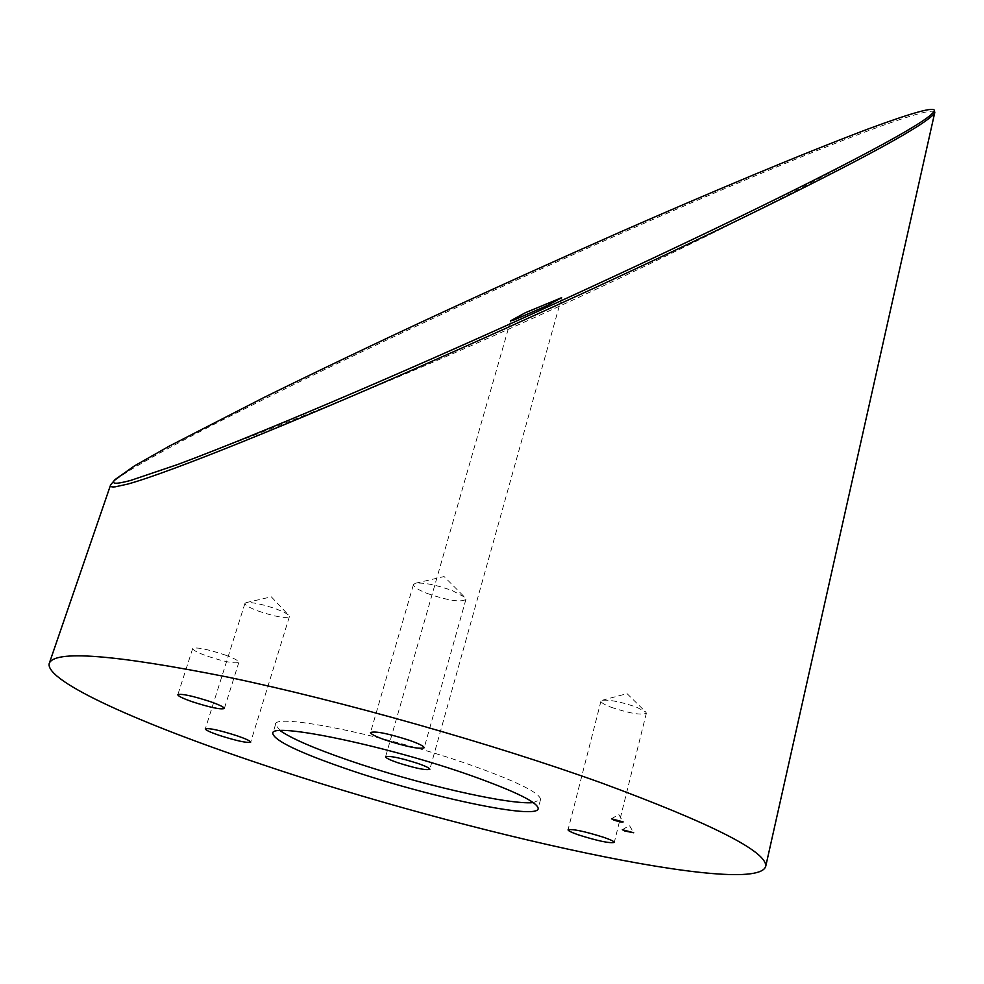 <?xml version="1.0" encoding="UTF-8"?>
<svg xmlns="http://www.w3.org/2000/svg" width="984" height="984" viewBox="0 0 984 984"><rect width="100%" height="100%" fill="white"/><g stroke="black" fill="none" stroke-linecap="round" stroke-linejoin="round"><path stroke-width="0.74" stroke-dasharray="4.92 3.69" d="M934.652 111.967C932.611 108.929 910.68 115.116 868.847 130.54C803.965 154.722 711.555 193.688 629.207 229.801C545.579 266.578 465.998 302.74 390.476 338.287C328.115 367.586 270.895 395.457 218.829 421.89C167.932 447.904 123.061 472.382 112.041 483.021M280.194 730.681L275.508 724.593C272.236 712.133 389.935 736.069 474.091 766.241C517.953 782.034 540.105 793.129 540.548 799.488L533.266 802.612M224.905 654.926C234.057 658.284 238.706 660.744 238.866 662.306C235.225 663.929 224.561 661.826 206.861 656.008C197.612 652.638 192.901 650.153 192.692 648.554C196.296 646.918 207.034 649.046 224.905 654.926M611.015 707.225C629.772 713.461 641.568 715.442 646.365 713.166L645.59 711.813L636.488 707.164C621.15 701.875 609.674 699.575 602.085 700.301L600.953 701.149C601.003 702.625 604.348 704.655 611.015 707.225M258.091 610.99C275.225 616.771 285.668 618.641 289.394 616.611L288.743 615.283C286.885 613.536 282.789 611.47 276.455 609.084C262.519 604.225 252.408 602.073 246.135 602.614L244.954 603.389C245.053 605.16 249.432 607.706 258.091 610.99M427.019 593.389C447.904 600.572 460.869 602.577 465.899 599.416L464.694 597.19L452.578 590.732C436.306 584.865 423.907 582.38 415.383 583.266L413.44 584.607C413.452 586.845 417.979 589.773 427.019 593.389M611.482 818.774L618.788 814.469L623.155 821.923M622.355 829.709L629.452 825.527L633.696 832.759M561.618 297.685L429.848 769.291M540.548 799.488L538.187 808.541M238.866 662.306L224.352 708.492M646.365 713.166L614.287 842.415M602.085 700.301L627.042 693.634L645.59 711.813M289.394 616.611L250.686 742.157M246.135 602.614L271.313 596.845L288.743 615.283M465.899 599.416L424.19 747.742M415.383 583.266L444.091 576.55L464.694 597.19M49.434 662.896L49.2 663.56M867.421 152.594C656.537 267.168 426.687 371.128 177.858 464.436M413.44 584.607L370.538 732.44M244.954 603.389L205.312 728.873M600.953 701.149L568.063 829.77M192.692 648.554L177.821 694.729M275.508 724.593L272.888 733.191M510.61 320.821L385.593 756.721"/><path stroke-width="1.48" d="M114.611 480.118L110.602 484.94C109.79 486.588 111.352 487.215 115.263 486.822L127.477 484.153C170.466 472.369 296.049 421.103 416.466 368.164C542.27 312.629 651.666 262.211 744.642 216.91C861.996 159.642 925.317 125.079 934.615 113.234L934.652 111.967M868.946 128.683C913.029 112.41 934.837 106.432 934.382 110.737C932.709 115.792 910.385 129.74 867.421 152.594C802.144 187.231 694.101 239.85 562.602 300.083C433.022 359.418 272.679 429.036 177.858 464.436L130.786 480.389C115.669 484.472 110.479 484.153 115.214 479.454L134.451 465.899L169.297 446.109L264.167 397.388C317.697 371.042 374.461 343.92 434.448 316.024C494.706 288.115 557.055 259.936 621.507 231.486C706.979 193.946 800.226 154.599 868.675 128.781L868.946 128.683M525.419 312.691L510.622 320.784L512.947 320.415L547.178 305.606L561.618 297.685L525.419 312.691M614.041 820.164C619.354 821.824 622.392 822.415 623.155 821.923L611.482 818.774L614.041 820.164M624.815 831.025L633.696 832.759L622.355 829.709L624.815 831.025M397.327 762.563C415.113 768.246 425.949 770.484 429.848 769.291C429.688 768.16 425.838 766.253 418.274 763.572C400.328 757.828 389.43 755.564 385.58 756.782C385.765 757.938 389.689 759.869 397.327 762.563M471.496 775.736C515.456 791.456 537.682 802.39 538.187 808.541C538.285 820.459 426.023 796.425 345.974 768.701C299.001 752.477 274.61 740.755 272.777 733.523C269.382 721.432 387.155 745.737 471.496 775.736M533.266 802.612C508.064 805.047 415.691 783.522 348.447 760.226C314.437 748.492 291.682 738.652 280.194 730.681M210.133 701.567C219.395 704.839 224.131 707.152 224.352 708.492C220.822 709.735 210.121 707.484 192.249 701.74C182.913 698.456 178.104 696.119 177.821 694.729C181.327 693.486 192.101 695.762 210.133 701.567M578.592 834.924C597.805 840.963 609.711 843.46 614.287 842.415C614.151 841.443 610.695 839.77 603.942 837.396C584.521 831.296 572.565 828.774 568.051 829.844C568.223 830.84 571.729 832.525 578.592 834.924M219.112 735.306C236.677 740.89 247.205 743.166 250.686 742.157C250.453 740.977 245.926 738.861 237.083 735.798C219.346 730.153 208.756 727.852 205.312 728.873C205.582 730.079 210.182 732.231 219.112 735.306M384.892 739.845C406.38 746.758 419.479 749.402 424.19 747.742C424.006 746.266 419.307 743.855 410.07 740.534C388.336 733.523 375.15 730.866 370.513 732.539C370.734 734.064 375.531 736.499 384.892 739.845M260.317 763.891C141.61 724.249 45.141 681.555 49.2 663.56C53.911 649.846 113.566 654.385 228.177 677.189C340.673 700.719 492.443 743.695 601.802 783.055C711.727 823.669 766.388 851.344 765.786 866.08C757.766 898.454 464.46 833.276 260.317 763.891M934.382 110.737L934.8 112.606M110.442 485.395L49.434 662.896M934.615 113.234L765.786 866.08"/></g></svg>
